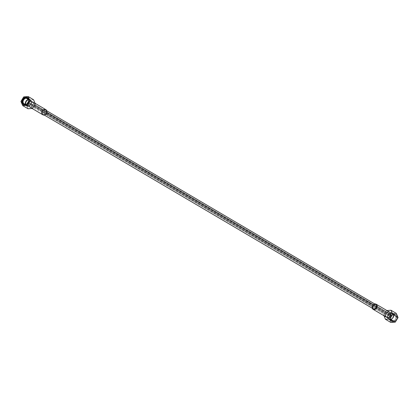 <?xml version="1.0" encoding="UTF-8"?>
<svg xmlns="http://www.w3.org/2000/svg" width="419" height="419" viewBox="0 0 419 419"><rect width="100%" height="100%" fill="white"/><g stroke="black" fill="none" stroke-linecap="round" stroke-linejoin="round"><path stroke-width="0.31" stroke-dasharray="2.1 1.57" d="M373.371 308.882A2.462 1.975 120.5 0 1 372.528 306.907L42.288 112.397A2.462 1.975 -59.5 0 0 43.131 114.366A2.462 1.975 -59.5 0 0 46.472 112.093L46.865 112.323L46.472 112.093A2.462 1.975 -59.5 0 0 44.65 109.904A2.462 1.975 -59.5 0 0 42.288 112.397A2.462 1.975 -59.5 0 0 44.11 114.586A2.462 1.975 -59.5 0 0 46.472 112.093A2.462 1.975 -59.5 0 0 45.629 110.118A2.462 1.975 -59.5 0 0 42.288 112.397L372.528 306.907A2.462 1.975 120.5 0 1 373.738 304.854M374.722 303.958A2.975 2.383 -59.5 0 0 372.093 306.938A2.975 2.383 -59.5 0 1 374.722 303.958A2.975 2.383 -59.5 0 0 372.093 306.938A2.975 2.383 -59.5 0 0 372.224 308.201A2.975 2.383 -59.5 0 1 372.093 306.938L385.679 314.941L372.093 306.938A2.975 2.383 -59.5 0 0 372.224 308.201M386.695 317.319A2.975 2.383 120.5 0 1 385.679 314.941A2.975 2.383 120.5 0 1 387.14 312.459A2.975 2.383 -59.5 0 0 385.679 314.941A2.975 2.383 120.5 0 1 389.712 312.197M386.884 310.531L386.459 310.563L383.704 315.083L383.966 315.711L383.704 315.083L386.459 310.563L391.807 313.711L389.052 318.231L390.796 322.431L389.052 318.231L383.704 315.083L389.052 318.231L390.796 322.431M396.306 313.386L391.807 313.711L396.306 313.386L391.807 313.711L386.459 310.563L383.704 315.083L383.966 315.711M393.095 321.85A4.148 3.321 120.5 0 1 390.031 318.162A4.148 3.321 120.5 0 1 394.007 313.967A4.148 3.321 120.5 0 1 397.076 317.654A4.148 3.321 120.5 0 1 393.095 321.85A4.148 3.321 120.5 0 1 390.031 318.162A4.148 3.321 120.5 0 1 394.007 313.967L393.488 314.501A3.315 2.655 -59.5 0 0 390.304 317.859A3.315 2.655 -59.5 0 0 392.76 320.807L393.095 321.85L392.76 320.807A3.315 2.655 -59.5 0 0 395.939 317.45A3.315 2.655 -59.5 0 0 393.488 314.501L394.007 313.967A4.148 3.321 120.5 0 1 397.076 317.654A4.148 3.321 120.5 0 1 393.095 321.85A4.148 3.321 120.5 0 1 390.728 316.156A4.148 3.321 120.5 0 1 396.83 315.716A4.148 3.321 120.5 0 1 393.095 321.85L392.76 320.807L390.12 319.252A3.315 2.655 -59.5 0 0 393.122 316.691A3.315 2.655 -59.5 0 0 392.168 313.244A3.315 2.655 -59.5 0 0 390.848 312.946L393.488 314.501A3.315 2.655 120.5 0 1 394.808 314.795A3.315 2.655 120.5 0 1 395.761 318.246A3.315 2.655 120.5 0 1 392.76 320.807A3.315 2.655 120.5 0 1 391.44 320.514A3.315 2.655 120.5 0 1 390.487 317.063A3.315 2.655 120.5 0 1 393.488 314.501L390.848 312.946A3.315 2.655 -59.5 0 0 387.847 315.507A3.315 2.655 -59.5 0 0 388.801 318.959A3.315 2.655 -59.5 0 0 390.12 319.252L392.76 320.807A3.315 2.655 120.5 0 1 390.864 316.256A3.315 2.655 120.5 0 1 395.746 315.9A3.315 2.655 120.5 0 1 392.76 320.807L390.12 319.252A3.315 2.655 120.5 0 1 387.664 316.303A3.315 2.655 120.5 0 1 390.848 312.946L389.743 314.973A0.681 0.545 -59.5 0 0 389.591 316.266L390.12 319.252L389.591 316.266A0.681 0.545 120.5 0 1 389.743 314.973A0.681 0.545 120.5 0 1 390.241 315.575L29.911 103.341A0.681 0.545 -59.5 0 0 28.759 103.425L389.089 315.659L28.759 103.425A0.681 0.545 -59.5 0 0 29.911 103.341L390.241 315.575A0.681 0.545 120.5 0 1 389.591 316.266A0.681 0.545 -59.5 0 0 389.743 314.973L390.848 312.946A3.315 2.655 120.5 0 1 393.3 315.895A3.315 2.655 120.5 0 1 390.12 319.252A3.315 2.655 -59.5 0 0 393.106 314.35A3.315 2.655 -59.5 0 0 388.224 314.7A3.315 2.655 -59.5 0 0 390.12 319.252L389.591 316.266A0.681 0.545 120.5 0 1 389.743 314.973L390.848 312.946L393.488 314.501L394.007 313.967M389.052 318.231L391.807 313.711L389.052 318.231L383.704 315.083M29.409 102.734A0.681 0.545 120.5 0 1 29.257 104.027A0.681 0.545 120.5 0 1 29.409 102.734A0.681 0.545 120.5 0 1 29.257 104.027L28.152 106.054A3.315 2.655 -59.5 0 0 31.336 102.697A3.315 2.655 -59.5 0 0 28.88 99.748L29.409 102.734L28.88 99.748A3.315 2.655 -59.5 0 0 28.571 99.785A3.315 2.655 120.5 0 1 28.88 99.748L28.455 99.497L28.88 99.748A3.315 2.655 120.5 0 1 30.199 100.041A3.315 2.655 120.5 0 1 31.153 103.493A3.315 2.655 120.5 0 1 28.152 106.054L29.257 104.027A0.681 0.545 120.5 0 1 29.409 102.734L28.88 99.748L28.455 99.497M25.821 104.457A3.315 2.655 -59.5 0 0 28.152 106.054A3.315 2.655 120.5 0 1 26.832 105.756A3.315 2.655 120.5 0 1 25.821 104.457A3.315 2.655 -59.5 0 0 29 105.85A3.315 2.655 -59.5 0 0 31.357 102.226A3.315 2.655 -59.5 0 0 28.88 99.748A3.315 2.655 -59.5 0 0 28.571 99.785M25.512 104.499L28.152 106.054L25.512 104.499L28.152 106.054L29.257 104.027M20.95 101.419L26.297 104.567L28.042 108.767L26.297 104.567L20.95 101.419L26.297 104.567L29.052 100.047L23.705 96.894L29.052 100.047L26.297 104.567L29.052 100.047L33.546 99.717M28.272 104.425A2.975 2.383 -59.5 0 0 30.467 107.07A2.975 2.383 -59.5 0 0 33.321 104.059A2.975 2.383 -59.5 0 0 31.121 101.414A2.975 2.383 -59.5 0 0 28.272 104.425A2.975 2.383 -59.5 0 0 29.288 106.803A2.975 2.383 -59.5 0 0 33.321 104.059L34.709 104.876L33.321 104.059A2.975 2.383 -59.5 0 0 32.305 101.681A2.975 2.383 -59.5 0 0 28.272 104.425L41.853 112.428A2.975 2.383 120.5 0 1 45.886 109.684M42.869 114.806A2.975 2.383 120.5 0 1 41.853 112.428A2.975 2.383 120.5 0 1 43.314 109.946M42.288 112.397L372.528 306.907A2.462 1.975 120.5 0 1 375.869 304.634M28.749 99.266L26.078 97.69L28.749 99.266A3.713 2.975 120.5 0 1 30.226 99.596A3.713 2.975 120.5 0 1 31.294 103.456A3.713 2.975 120.5 0 1 27.932 106.326A3.713 2.975 120.5 0 1 26.455 105.997A3.713 2.975 120.5 0 1 25.386 102.136A3.713 2.975 120.5 0 1 28.749 99.266A3.713 2.975 -59.5 0 0 25.182 103.027A3.713 2.975 -59.5 0 0 27.932 106.326L25.26 104.755L27.932 106.326A3.713 2.975 -59.5 0 0 31.498 102.566A3.713 2.975 -59.5 0 0 28.749 99.266A3.713 2.975 -59.5 0 0 25.402 104.76A3.713 2.975 -59.5 0 0 30.87 104.362A3.713 2.975 -59.5 0 0 28.749 99.266L26.078 97.69M28.707 99.643A3.315 2.655 120.5 0 1 31.158 102.592A3.315 2.655 120.5 0 1 27.973 105.949A3.315 2.655 120.5 0 1 25.69 104.478A3.315 2.655 120.5 0 0 28.911 105.714A3.315 2.655 120.5 0 0 31.179 102.074A3.315 2.655 120.5 0 0 28.707 99.643A3.315 2.655 120.5 0 0 28.529 99.659A3.315 2.655 120.5 0 1 28.707 99.643M390.251 319.734L392.922 321.31A3.713 2.975 120.5 0 1 391.446 320.98A3.713 2.975 120.5 0 1 390.377 317.115A3.713 2.975 120.5 0 1 393.74 314.245L391.068 312.674A3.713 2.975 -59.5 0 0 387.706 315.544A3.713 2.975 -59.5 0 0 388.774 319.404A3.713 2.975 -59.5 0 0 390.251 319.734A3.713 2.975 -59.5 0 0 393.614 316.864A3.713 2.975 -59.5 0 0 392.545 313.003A3.713 2.975 -59.5 0 0 391.068 312.674L393.74 314.245A3.713 2.975 120.5 0 1 395.217 314.575A3.713 2.975 120.5 0 1 396.285 318.44A3.713 2.975 120.5 0 1 392.922 321.31L390.251 319.734A3.713 2.975 120.5 0 1 387.502 316.434A3.713 2.975 120.5 0 1 391.068 312.674A3.713 2.975 120.5 0 1 393.818 315.973A3.713 2.975 120.5 0 1 390.251 319.734A3.713 2.975 120.5 0 1 388.13 314.638A3.713 2.975 120.5 0 1 393.598 314.24A3.713 2.975 120.5 0 1 390.251 319.734L392.922 321.31A3.713 2.975 120.5 0 1 390.801 316.209A3.713 2.975 120.5 0 1 396.269 315.811A3.713 2.975 120.5 0 1 392.922 321.31M390.293 319.357A3.315 2.655 -59.5 0 0 393.478 315.999A3.315 2.655 -59.5 0 0 391.027 313.051A3.315 2.655 -59.5 0 0 387.842 316.408A3.315 2.655 -59.5 0 0 390.293 319.357A3.315 2.655 -59.5 0 0 393.284 314.449A3.315 2.655 -59.5 0 0 388.403 314.805A3.315 2.655 -59.5 0 0 390.293 319.357M46.472 112.093A2.462 1.975 120.5 0 1 43.099 114.345A2.462 1.975 120.5 0 1 43.566 110.291A2.462 1.975 120.5 0 1 46.472 112.093L46.865 112.323M385.679 314.941L372.093 306.938M391.807 313.711L386.459 310.563M29.911 103.341L390.241 315.575A0.681 0.545 120.5 0 1 389.591 316.266M28.759 103.425L389.089 315.659M23.705 96.894L29.052 100.047M28.042 108.767L26.297 104.567M33.321 104.059A2.975 2.383 120.5 0 1 29.251 106.782A2.975 2.383 120.5 0 1 29.817 101.885A2.975 2.383 120.5 0 1 33.321 104.059L34.709 104.876M42.036 111.653A2.975 2.383 120.5 0 1 42.728 110.48M372.643 306.378A2.462 1.975 120.5 0 1 373.329 305.21M389.743 314.973A0.681 0.545 120.5 0 1 390.241 315.575M25.26 104.755L27.932 106.326M393.74 314.245L391.068 312.674M44.278 115.042L43.131 114.366M392.168 313.244L394.808 314.795M391.44 320.514L388.801 318.959M390.01 315.036L29.681 102.796M389.319 316.204L28.99 103.964M24.192 104.205L26.832 105.756M30.199 100.041L27.56 98.486M29.288 106.803L32.116 108.469M32.305 101.681L35.034 103.289M46.776 110.799L45.629 110.118M23.783 104.425L26.455 105.997M30.226 99.596L27.554 98.02M391.446 320.98L388.774 319.404M392.545 313.003L395.217 314.575"/><path stroke-width="0.63" d="M373.738 304.854A2.462 1.975 120.5 0 1 375.869 304.634A2.462 1.975 120.5 0 1 376.712 306.603L46.865 112.323L376.712 306.603A2.462 1.975 120.5 0 1 373.371 308.882L44.278 115.042M373.114 309.316A2.975 2.383 -59.5 0 1 372.224 308.201A2.975 2.383 -59.5 0 0 374.89 309.463A2.975 2.383 -59.5 0 0 377.147 306.572A2.975 2.383 -59.5 0 0 374.722 303.958A2.975 2.383 -59.5 0 1 376.131 304.194A2.975 2.383 -59.5 0 1 377.147 306.572L390.728 314.575A2.975 2.383 120.5 0 1 386.695 317.319L373.114 309.316A2.975 2.383 -59.5 0 0 377.147 306.572L390.728 314.575A2.975 2.383 120.5 0 1 387.879 317.586A2.975 2.383 120.5 0 1 385.679 314.941A2.975 2.383 -59.5 0 0 388.35 317.502A2.975 2.383 -59.5 0 0 390.676 313.559A2.975 2.383 -59.5 0 0 387.14 312.459A2.975 2.383 120.5 0 1 389.712 312.197A2.975 2.383 120.5 0 1 390.728 314.575L377.147 306.572M46.776 110.799L375.869 304.634A2.462 1.975 120.5 0 1 376.712 306.603A2.462 1.975 120.5 0 1 374.35 309.096A2.462 1.975 120.5 0 1 372.528 306.907M383.966 315.711L385.454 319.283L390.796 322.431L395.295 322.106L390.796 322.431L395.295 322.106L389.948 318.953L385.454 319.283L390.796 322.431L385.454 319.283L383.966 315.711L385.454 319.283L389.948 318.953L392.703 314.433L390.958 310.233L386.884 310.531L390.958 310.233L392.703 314.433L389.948 318.953L395.295 322.106L398.05 317.581L392.703 314.433L398.05 317.581L396.306 313.386L390.958 310.233L396.306 313.386L390.958 310.233L386.884 310.531M385.454 319.283L389.948 318.953L395.295 322.106L398.05 317.581L396.306 313.386L398.05 317.581L392.703 314.433L390.958 310.233M28.571 99.785A3.315 2.655 -59.5 0 0 25.821 104.457A3.315 2.655 120.5 0 1 28.571 99.785A3.315 2.655 -59.5 0 0 25.821 104.457M28.455 99.497L26.24 98.193A3.315 2.655 -59.5 0 0 23.239 100.754A3.315 2.655 -59.5 0 0 24.192 104.205A3.315 2.655 -59.5 0 0 25.512 104.499A3.315 2.655 -59.5 0 0 28.513 101.937A3.315 2.655 -59.5 0 0 27.56 98.486A3.315 2.655 -59.5 0 0 26.24 98.193L28.455 99.497L26.24 98.193A3.315 2.655 120.5 0 1 28.696 101.141A3.315 2.655 120.5 0 1 25.512 104.499L24.993 105.033A4.148 3.321 -59.5 0 0 28.969 100.838A4.148 3.321 -59.5 0 0 25.905 97.15L26.24 98.193L25.905 97.15A4.148 3.321 -59.5 0 0 21.924 101.346A4.148 3.321 -59.5 0 0 24.993 105.033A4.148 3.321 -59.5 0 0 28.969 100.838A4.148 3.321 -59.5 0 0 25.905 97.15A4.148 3.321 -59.5 0 0 21.924 101.346A4.148 3.321 -59.5 0 0 24.993 105.033L25.512 104.499A3.315 2.655 120.5 0 1 23.061 101.55A3.315 2.655 120.5 0 1 26.24 98.193L25.905 97.15A4.148 3.321 -59.5 0 0 22.17 103.284A4.148 3.321 -59.5 0 0 28.272 102.844A4.148 3.321 -59.5 0 0 25.905 97.15M22.694 105.614L20.95 101.419L23.705 96.894L28.204 96.569L29.948 100.77L27.193 105.289L22.694 105.614L20.95 101.419L23.705 96.894L28.204 96.569L29.948 100.77L27.193 105.289L22.694 105.614L28.042 108.767L22.694 105.614L20.95 101.419L23.705 96.894L28.204 96.569L33.546 99.717L28.204 96.569L29.948 100.77L35.296 103.917L29.948 100.77L27.193 105.289L32.541 108.437L27.193 105.289L22.694 105.614L28.042 108.767L32.541 108.437L35.296 103.917L33.546 99.717L35.296 103.917L32.541 108.437L28.042 108.767L32.541 108.437L27.193 105.289M35.034 103.289L45.886 109.684A2.975 2.383 120.5 0 1 46.907 112.062L34.709 104.876L46.907 112.062A2.975 2.383 120.5 0 1 42.869 114.806L32.116 108.469M43.314 109.946A2.975 2.383 120.5 0 1 45.886 109.684A2.975 2.383 120.5 0 1 46.907 112.062A2.975 2.383 120.5 0 1 44.053 115.068A2.975 2.383 120.5 0 1 41.853 112.428M376.131 304.194L389.712 312.197A2.975 2.383 120.5 0 1 390.728 314.575M26.078 97.69A3.713 2.975 -59.5 0 0 22.715 100.56A3.713 2.975 -59.5 0 0 23.783 104.425A3.713 2.975 -59.5 0 0 25.26 104.755A3.713 2.975 -59.5 0 0 28.623 101.885A3.713 2.975 -59.5 0 0 27.554 98.02A3.713 2.975 -59.5 0 0 26.078 97.69A3.713 2.975 -59.5 0 0 22.731 103.189A3.713 2.975 -59.5 0 0 28.199 102.791A3.713 2.975 -59.5 0 0 26.078 97.69M25.69 104.478A3.315 2.655 120.5 0 1 28.529 99.659A3.315 2.655 120.5 0 0 25.69 104.478M46.865 112.323L376.712 306.603A2.462 1.975 120.5 0 1 374.115 309.102A2.462 1.975 120.5 0 1 372.643 306.378M372.224 308.201A2.975 2.383 -59.5 0 0 375.162 309.358A2.975 2.383 -59.5 0 0 377.158 305.97A2.975 2.383 -59.5 0 0 374.722 303.958M389.948 318.953L392.703 314.433M395.295 322.106L398.05 317.581M25.512 104.499L24.993 105.033M29.948 100.77L35.296 103.917L32.541 108.437M28.204 96.569L33.546 99.717L35.296 103.917M34.709 104.876L46.907 112.062A2.975 2.383 120.5 0 1 43.712 115.068A2.975 2.383 120.5 0 1 42.036 111.653M42.728 110.48A2.975 2.383 120.5 0 1 45.592 109.542A2.975 2.383 120.5 0 1 46.907 112.062M373.329 305.21A2.462 1.975 120.5 0 1 375.67 304.534A2.462 1.975 120.5 0 1 376.712 306.603M26.24 98.193A3.315 2.655 120.5 0 1 28.136 102.744A3.315 2.655 120.5 0 1 23.255 103.1A3.315 2.655 120.5 0 1 26.24 98.193"/></g></svg>
